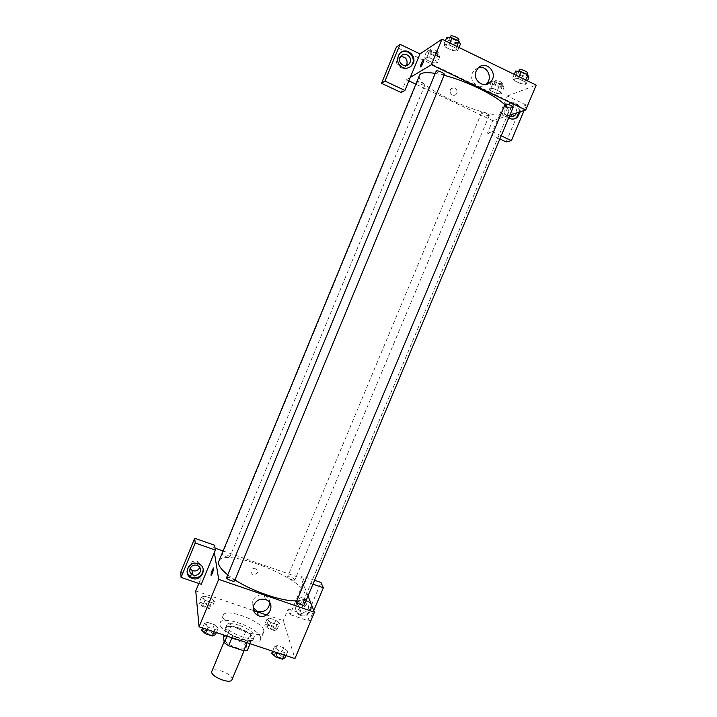 <?xml version="1.0" encoding="UTF-8"?>
<svg xmlns="http://www.w3.org/2000/svg" width="717" height="717" viewBox="0 0 717 717"><rect width="100%" height="100%" fill="white"/><g stroke="black" fill="none" stroke-linecap="round" stroke-linejoin="round"><path stroke-width="0.54" stroke-dasharray="3.58 2.69" d="M231.994 679.698L232.093 678.73C231.77 673.559 213.191 666.729 211.847 671.309M245.447 646.716C244.963 641.912 226.366 635.002 225.183 639.197C222.799 643.436 244.058 652.282 245.384 647.603L245.447 646.716M227.074 636.14L241.826 641.025L246.083 643.983L250.17 634.178L245.895 631.247L231.152 626.326L227.074 636.14L223.363 636.472M246.083 643.983L247.356 650.328M245.895 631.247L241.826 641.025M250.17 634.178L251.506 640.38L250.108 643.732M231.152 626.326L227.459 626.613L223.946 635.065M251.506 640.38L247.858 640.738L232.774 635.728L228.454 632.726L227.459 626.613M238.34 627.769C248.288 631.596 253.271 635.441 253.289 639.313C251.568 645.569 222.27 633.38 225.496 627.742C227.002 625.582 231.277 625.591 238.34 627.769M239.361 625.323C232.299 623.145 228.024 623.118 226.527 625.269C223.319 630.852 252.617 643.05 254.32 636.83L254.392 635.629C252.769 631.874 247.759 628.442 239.361 625.323M232.774 635.728L231.941 637.718M247.858 640.738L247.033 642.719M228.454 632.726L227.056 636.096M260.701 637.736C259.321 628.361 222.512 614.666 220.182 622.714C215.45 630.808 258.192 648.598 260.603 639.537L260.701 637.736M263.793 630.333C262.341 621.137 225.523 607.398 223.265 615.267C218.622 623.163 261.382 640.962 263.713 632.098L263.793 630.333M274.557 630.61L268.221 628.486L264.474 625.179L267.047 624.032L273.311 626.138L277.067 629.418L274.557 630.61L277.058 624.632L270.721 622.49L266.966 619.219L269.52 618.108L275.785 620.223L279.558 623.476L277.058 624.632L270.721 622.49L266.957 619.219L269.529 618.108M277.067 629.418L279.558 623.476L277.049 624.624M267.047 624.032L269.52 618.108L275.785 620.223L279.567 623.476M285.187 652.802L278.42 650.552L274.36 646.904L277.04 645.524L283.735 647.747L287.813 651.377L285.187 652.802L278.42 650.552L274.351 646.904L277.049 645.533L283.735 647.747L287.822 651.377L285.187 652.793L284.246 655.042M208.441 604.279L211.936 607.505L208.961 608.572L202.445 606.376L198.968 603.14L201.988 602.11L208.441 604.279L210.923 598.274L214.428 601.464L211.479 602.495L204.954 600.29L201.468 597.082L204.479 596.087L210.923 598.274L204.479 596.087L201.459 597.073L204.963 600.29L211.479 602.495L214.437 601.464L210.915 598.265M195.75 590.951L253.567 610.552M266.563 614.953L283.269 620.617L294.938 658.582M216.373 632.555L218.165 628.226L215.028 629.517L208.038 627.196L204.282 623.611L207.5 622.374L214.392 624.668L218.165 628.226L215.019 629.508L208.038 627.196L204.273 623.611M202.49 627.958L204.282 623.611L207.491 622.374L214.392 624.668L218.174 628.226M201.289 584.292L200.697 578.942L198.842 583.459M210.95 575.052C211.148 575.59 211.685 574.846 212.564 572.82L213.702 567.9M203.261 569.441C202.965 566.457 201.414 564.324 198.6 563.033C191.511 561.698 187.666 564.512 187.056 571.458M190.059 568.572C188.84 563.033 191.188 560.586 197.094 561.223C199.622 562.576 200.527 564.62 199.801 567.371M180.792 572.139L187.773 574.523M188.338 574.72L200.697 578.942M214.383 552.52L213.603 547.636L214.598 545.225M269.87 602.925C269.7 599.188 267.826 596.634 264.259 595.262C259.133 594.124 255.324 595.89 252.823 600.55C251.846 603.069 251.972 605.48 253.226 607.765M303.309 601.751L302.386 606.465C303.972 605.892 304.922 603.633 305.227 599.681C304.833 599.089 304.196 599.779 303.309 601.751C304.196 599.779 304.833 599.089 305.227 599.681C304.922 603.633 303.972 605.892 302.386 606.465L303.3 601.751M312.953 584.167L304.098 581.066L290.062 614.55L288.189 608.867L283.269 620.617M314.593 580.268L302.009 575.859L301.023 578.225L308.014 595.926M300.71 615.464L300.056 615.204C291.236 611.664 298.236 597.476 306.957 601.249C316.089 604.35 309.672 618.923 300.71 615.464M290.062 614.55L309.323 621.119L313.777 610.517M300.369 614.496C309.314 617.955 315.713 603.418 306.598 600.317C297.905 596.562 290.914 610.705 299.715 614.245L300.369 614.496M298.559 605.722C300.136 602.845 302.466 601.841 305.567 602.692C308.211 604.037 309.072 606.143 308.158 609.02C306.526 611.959 304.133 612.945 300.979 611.968C298.469 610.588 297.663 608.509 298.559 605.722M306.383 604.359C304.77 607.263 302.404 608.231 299.285 607.272C293.405 604.96 298.057 595.549 303.82 598.103C306.428 599.43 307.279 601.518 306.383 604.359M288.189 608.867L307.172 615.356L320.983 582.509M309.323 621.119L307.172 615.356M304.098 581.066L302.009 575.859M255.637 568.151L255.61 568.142C250.475 568.805 249.543 570.983 252.814 574.676C258.075 574.075 259.016 571.897 255.637 568.151C259.016 571.897 258.075 574.075 252.814 574.676C249.543 570.983 250.475 568.805 255.61 568.142L255.637 568.151M213.603 547.636L215.082 548.155M223.112 550.961L301.023 578.225M229.745 556.885C227.352 554.626 224.869 553.694 222.288 554.089C221.571 555.29 229.395 558.444 229.736 557.091L229.745 556.885M294.875 579.623C292.402 577.382 289.982 576.45 287.607 576.818C286.908 577.983 294.553 581.227 294.893 579.91L294.875 579.623M234.576 580.806L234.593 580.555C232.039 578.045 229.377 577.051 226.608 577.57M304.259 604.879L304.25 604.53C301.597 602.047 299.007 601.052 296.48 601.527M296.775 600.819C301.418 600.55 304.196 599.358 305.11 597.261L304.94 593.568C299.572 575.948 223.157 547.125 218.828 561.339M227.728 574.864L234.943 579.936M504.741 104.727C508.048 107.998 509.339 110.543 508.595 112.363L505.978 114.379C490.061 120.922 413.342 86.443 419.508 75.276M435.255 73.403L444.092 75.303M504.992 104.117C506.578 106.089 509.195 107.245 512.87 107.586L513.112 107.398M424.787 85.189C421.471 84.893 418.979 83.764 417.285 81.81C417.554 80.636 425.548 84.05 424.903 85.063L424.787 85.189M489.03 115.679C485.669 115.312 483.213 114.227 481.681 112.435C481.932 111.287 489.863 114.541 489.227 115.527L489.03 115.679M444.406 74.55L444.253 74.711C440.641 74.451 437.962 73.242 436.214 71.082M524.082 110.526L526.359 105.121L507.412 95.997L497.786 118.959L492.704 120.59L415.833 84.176M408.86 80.869L406.449 79.721L401.161 92.547M501.183 135.809L492.454 131.686L497.786 118.959L509.886 115.079M410.285 77.418L406.449 79.721M456.989 93.049C457.213 88.316 455.277 86.874 451.19 88.72C447.775 91.973 452.974 97.745 456.182 94.268L456.989 93.049L456.182 94.268C452.974 97.745 447.775 91.973 451.19 88.72C455.277 86.874 457.213 88.316 456.998 93.049M400.633 56.679L397.801 58.534C393.292 63.867 401.825 71.53 406.019 65.946L406.225 65.677M512.135 114.353C512.297 108.07 509.617 106.035 504.105 108.24C498.862 112.452 505.476 121.343 510.468 116.826L510.8 116.521M516.321 117.74L520.856 106.95L396.349 47.161M506.157 141.921L516.141 118.188M499.857 138.964L487.452 133.129L492.704 120.59M400.704 52.7L398.76 54.501C395.694 59.959 396.725 64.422 401.861 67.882C404.612 69.083 407.229 68.859 409.703 67.201M509.473 116.064C505.996 113.358 505.664 110.248 508.478 106.734C514.062 104.494 516.769 106.555 516.598 112.927M519.449 112.013C518.319 103.58 514.107 101.106 506.82 104.592C502.581 109.988 503.155 114.675 508.532 118.663L514.268 118.905M508.667 117.973C503.961 113.797 503.639 109.226 507.708 104.279C515.012 100.783 519.225 103.266 520.354 111.718M526.359 105.121L520.856 106.95M492.454 131.686L487.452 133.129M427.036 50.504L428.676 53.067L435.022 56.132L439.808 56.67L438.239 54.116L431.822 51.015L427.036 50.504L424.347 57.01L426.006 59.529L432.351 62.585L437.119 63.159L435.533 60.649L429.116 57.557L424.347 57.01L426.015 59.538M428.676 53.067L426.006 59.529L432.351 62.585L437.128 63.159M445.338 40.824L443.868 44.391L445.508 47.188M446.763 37.392L448.376 40.233L445.499 47.188L452.293 50.477L457.518 51.032L455.967 48.254L449.093 44.911L443.868 44.391L445.499 47.188L452.293 50.477L457.527 51.032L455.958 48.245L449.093 44.911L443.859 44.382M514.232 74.389L512.772 77.893L513.91 80.412L520.479 83.602L526 84.319L524.925 81.819L518.292 78.583L512.763 77.884M501.237 93.999L500.09 91.731L493.87 88.738L488.842 88.039L490.069 90.324L496.218 93.282L501.246 94.008L500.099 91.731L493.87 88.738L488.851 88.039L490.061 90.324L496.218 93.282L501.237 93.999L503.908 87.617L502.787 85.314L496.558 82.303L491.521 81.639L492.713 83.961L498.88 86.936L503.908 87.617M507.412 95.997L536.208 85.099M478.723 67.532L474.313 70.033L472.449 72.91C468.533 81.236 478.983 90.279 485.732 84.463M511.033 106.77L510.361 109.728C510.782 111.601 514.86 104.476 514.241 102.934C513.587 102.388 512.512 103.66 511.033 106.77C512.512 103.66 513.578 102.379 514.241 102.934C514.86 104.476 510.782 111.601 510.361 109.728L511.024 106.77M420.512 66.896L423.191 62.54L423.935 59.403M515.648 71.019L516.76 73.582L523.338 76.791L528.868 77.472M526.081 76.11C522.343 75.912 519.717 74.738 518.203 72.605C518.579 71.126 527.129 74.568 526.341 75.885L526.081 76.11M512.772 77.893L513.901 80.412L520.479 83.602L525.991 84.319L524.943 81.819L518.292 78.583L512.772 77.893M516.76 73.582L513.901 80.412M523.338 76.791L520.479 83.602M527.452 80.833L525.991 84.319M525.713 79.981L524.943 81.819M519.063 76.746L518.292 78.583M527.497 73.134L527.228 73.367C523.491 73.179 520.865 72.014 519.35 69.863M448.376 40.233L455.17 43.54L460.413 44.051M457.536 42.653C453.861 42.536 451.181 41.317 449.496 38.978C449.891 37.445 458.504 41.111 457.697 42.464L457.536 42.653M455.17 43.54L452.293 50.477M458.997 47.474L457.518 51.032M456.738 46.381L455.967 48.254M449.873 43.029L449.093 44.911M458.862 39.668L458.692 39.856C455.008 39.758 452.328 38.53 450.661 36.182M501.3 86.363C497.876 86.121 495.429 85.027 493.941 83.082C494.264 81.792 502.205 85.036 501.506 86.174L501.3 86.363M491.521 81.639L488.851 88.039M492.713 83.961L490.061 90.324M498.88 86.936L496.218 93.282M502.787 85.314L500.099 91.731M496.558 82.303L493.87 88.738M502.366 83.808C498.942 83.575 496.487 82.482 495.008 80.528C495.33 79.229 503.28 82.473 502.581 83.62L502.366 83.808M437.11 55.37C433.749 55.2 431.249 54.062 429.617 51.947C429.949 50.62 437.953 54.053 437.245 55.218L437.11 55.37M435.022 56.132L432.351 62.585M439.808 56.67L437.119 63.159L435.542 60.649L429.116 57.557L424.347 57.01M438.239 54.116L435.542 60.649M431.822 51.015L429.116 57.557M438.186 52.771C434.816 52.61 432.315 51.472 430.693 49.348C431.025 48.003 439.037 51.436 438.32 52.619L438.186 52.771M271.689 653.277L274.387 651.852L281.082 654.065L285.151 657.722M282.31 656.79C279.764 654.083 277.183 653.097 274.557 653.832C273.652 655.437 281.781 658.968 282.301 657.184L282.31 656.79M274.36 646.904L272.568 651.17M277.04 645.524L274.387 651.852M283.735 647.747L281.082 654.065M287.813 651.377L286.029 655.634M278.42 650.552L277.479 652.802M282.301 656.808C279.755 654.11 277.174 653.124 274.548 653.85C273.643 655.455 281.772 658.986 282.292 657.211L282.301 656.808M201.602 630.091L204.829 628.809L211.73 631.094L215.485 634.688M212.564 633.72C210.117 630.978 207.455 630.01 204.578 630.79C203.664 632.457 211.999 635.836 212.528 634.007L212.564 633.72C210.108 631.005 207.446 630.028 204.569 630.808C203.655 632.484 211.99 635.854 212.519 634.025L212.555 633.738M207.491 622.374L204.829 628.809M214.392 624.668L211.73 631.094M215.028 629.517L214.078 631.794M208.038 627.196L207.096 629.481M274.414 628.522C272.03 626.093 269.61 625.179 267.154 625.762C266.357 627.16 273.966 630.404 274.405 628.854L274.414 628.522M266.966 619.219L264.474 625.179M275.785 620.223L273.311 626.138M270.721 622.49L268.221 628.486M274.405 628.549C272.021 626.111 269.601 625.197 267.145 625.78C266.348 627.178 273.957 630.422 274.396 628.872L274.405 628.549M209.203 606.582C206.899 604.126 204.417 603.212 201.746 603.839C200.93 605.291 208.728 608.41 209.176 606.815L209.203 606.582C206.89 604.144 204.408 603.23 201.737 603.857C200.921 605.309 208.719 608.428 209.167 606.833L209.194 606.6M201.468 597.082L198.968 603.14M204.479 596.087L201.988 602.11M214.428 601.464L211.936 607.505M211.479 602.495L208.961 608.572M204.954 600.29L202.445 606.376M244.067 650.749L245.384 647.603M224.143 641.706L225.183 639.197M226.527 625.269L225.496 627.742M254.32 636.83L253.289 639.313M223.265 615.267L220.182 622.714M263.713 632.098L260.603 639.537M198.699 563.894L198.6 563.033M197.094 561.223L197.534 565.462M265.451 599.537L264.259 595.262M306.957 601.249L306.598 600.317M300.056 615.204L299.715 614.245M299.285 607.272L300.979 611.968M303.82 598.103L305.567 602.692M508.595 112.363L305.11 597.261M417.285 81.81L222.288 554.089M424.903 85.063L229.736 557.091M481.681 112.435L287.607 576.818M489.227 115.527L294.893 579.91M406.019 65.946L406.539 65.606M397.801 58.534L400.884 56.338M399.378 54.053L398.76 54.501M510.468 116.826L511.23 116.584M504.105 108.24L508.478 106.734M507.708 104.279L506.82 104.592M478.069 68.151L474.313 70.033M518.714 71.377L518.203 72.605M526.932 74.478L526.341 75.885M450.034 37.687L449.496 38.978M458.324 40.959L457.697 42.464M495.008 80.528L493.941 83.082M502.581 83.62L501.506 86.174M430.693 49.348L429.617 51.947M438.32 52.619L437.245 55.218"/><path stroke-width="1.08" d="M224.143 641.706L211.847 671.309C209.283 675.97 230.498 684.798 231.994 679.698L244.067 650.749M247.033 642.719L243.69 650.731L228.598 645.766L224.296 642.728L223.363 636.472L223.946 635.065M243.69 650.731L247.356 650.328L250.108 643.732M231.941 637.718L228.598 645.766M227.056 636.096L224.296 642.728M253.567 610.552L266.563 614.953M308.014 595.926L314.449 612.21L294.938 658.582L199.066 626.819L195.75 590.951L198.842 583.459M212.564 572.82C211.685 574.846 211.148 575.59 210.95 575.052C211.667 571.153 212.626 568.841 213.809 568.106L212.564 572.82M201.289 584.292L215.396 550.073L195.203 543.011L181.069 577.4L201.289 584.292M314.449 612.21L218.685 579.345L199.066 626.819M218.685 579.345L214.383 552.52M213.702 567.9C212.357 569.486 211.443 571.87 210.95 575.052L210.95 575.052M192.21 578.413L191.018 577.893C182.252 573.672 189.853 559.798 198.699 563.894C208.064 567.335 201.495 581.998 192.21 578.413M187.056 571.458C187.451 573.905 188.741 575.76 190.946 577.006L192.129 577.517C198.726 578.538 202.436 575.841 203.261 569.441M190.104 568.464C191.753 565.453 194.235 564.449 197.534 565.462C200.195 566.896 201.074 569.056 200.177 571.924C198.403 575.07 195.822 576.02 192.425 574.774C190.005 573.286 189.225 571.18 190.104 568.464M199.801 567.371L199.702 567.613C197.955 570.723 195.4 571.664 192.048 570.427L190.059 568.572M187.773 574.523L188.338 574.72M181.069 577.4L180.792 572.139L194.701 538.252L195.203 543.011M215.396 550.073L214.598 545.225L194.701 538.252M253.881 604.888C256.399 600.174 260.253 598.39 265.451 599.537C276.699 602.8 268.839 620.411 258.272 615.643C253.818 613.322 252.357 609.737 253.881 604.888M253.226 607.765L257.17 611.189C264.268 612.694 268.508 609.934 269.87 602.925M313.777 610.517L323.34 587.797L312.953 584.167M323.34 587.797L320.983 582.509L314.593 580.268M215.082 548.155L223.112 550.961M226.608 577.57C225.801 578.96 234.163 582.356 234.576 580.806L444.406 74.55C445.132 73.376 436.536 69.728 436.214 71.082L226.608 577.57M296.48 601.527C295.682 602.863 303.856 606.385 304.259 604.879L513.112 107.398C511.517 105.408 508.891 104.252 505.225 103.929L296.48 601.527M435.255 73.403C426.006 71.96 420.762 72.587 419.508 75.276L218.828 561.339C217.627 564.584 220.594 569.092 227.728 574.864M234.943 579.936C253.182 591.749 283.349 601.85 296.775 600.819M444.092 75.303C465.781 80.698 495.339 95.119 504.741 104.727M415.833 84.176L408.86 80.869M509.886 115.079L525.74 109.997L431.419 64.709L410.285 77.418L404.917 90.45L384.966 81.048L400.05 44.329L419.974 53.918L410.285 77.418M406.225 65.677L406.853 64.548C407.749 59.314 405.679 56.688 400.633 56.679M510.8 116.521L512.135 114.353M404.917 90.45L401.161 92.547L381.507 83.306L396.349 47.161L400.05 44.329M516.141 118.188L516.321 117.74M501.183 135.809L511.418 140.631L506.157 141.921L499.857 138.964M410.052 62.424L409.21 63.849C405.553 68.796 397.478 63.338 400.104 57.674L400.884 56.338C404.505 51.248 412.714 56.724 410.052 62.424M409.703 67.201L411.235 65.767C417.411 58.973 408.09 47.331 400.704 52.7M402.488 67.47C397.343 63.992 396.304 59.52 399.378 54.053C405.777 45.171 419.087 57.252 411.89 65.346C409.228 68.223 406.1 68.931 402.488 67.47M516.598 112.927L514.905 115.428C513.202 116.737 511.391 116.943 509.473 116.064M514.268 118.905L516.464 117.633L519.449 112.013M520.354 111.718L517.369 117.355C514.887 119.255 512.243 119.596 509.42 118.386L508.667 117.973M511.418 140.631L524.082 110.526M384.966 81.048L381.507 83.306M525.74 109.997L536.208 85.099L441.968 39.184L419.974 53.918M476.187 71.064L478.069 68.151C486.09 59.108 499.22 73.959 490.419 82.034C483.903 89.177 471.965 80.026 476.187 71.064M441.968 39.184L431.419 64.709M485.732 84.463L486.538 83.746C493.09 77.866 487.067 65.274 478.723 67.532M423.191 62.54C421.739 65.758 420.816 67.147 420.413 66.708C420.162 65.319 423.944 57.871 424.025 59.592L423.191 62.54M423.935 59.403C422.358 60.999 421.184 63.437 420.422 66.708L420.512 66.896M527.452 80.833L528.868 77.472L527.837 74.918L521.187 71.673L515.648 71.019L514.232 74.389M527.837 74.918L525.713 79.981M521.187 71.673L519.063 76.746M518.714 71.377L519.35 69.863C519.735 68.366 528.295 71.808 527.497 73.134L526.932 74.478M458.997 47.474L460.413 44.051L458.88 41.227L452.006 37.867L446.763 37.392L445.338 40.824M458.88 41.227L456.738 46.381M452.006 37.867L449.873 43.029M450.034 37.687L450.661 36.182C451.056 34.631 459.669 38.297 458.862 39.668L458.324 40.959M286.029 655.634L285.151 657.722L282.507 659.192L275.74 656.96L271.689 653.277L272.568 651.17M284.246 655.042L282.507 659.192M277.479 652.802L275.74 656.96M216.373 632.555L215.485 634.688L212.331 636.015L205.349 633.711L201.602 630.091L202.49 627.958M214.078 631.794L212.331 636.015M207.096 629.481L205.349 633.711M191.018 577.893L190.946 577.006M192.048 570.427L192.425 574.774M258.272 615.643L257.17 611.189M406.539 65.606L409.21 63.849M411.89 65.346L411.235 65.767M511.23 116.584L514.905 115.428M517.369 117.355L516.464 117.633M490.419 82.034L486.538 83.746"/></g></svg>
